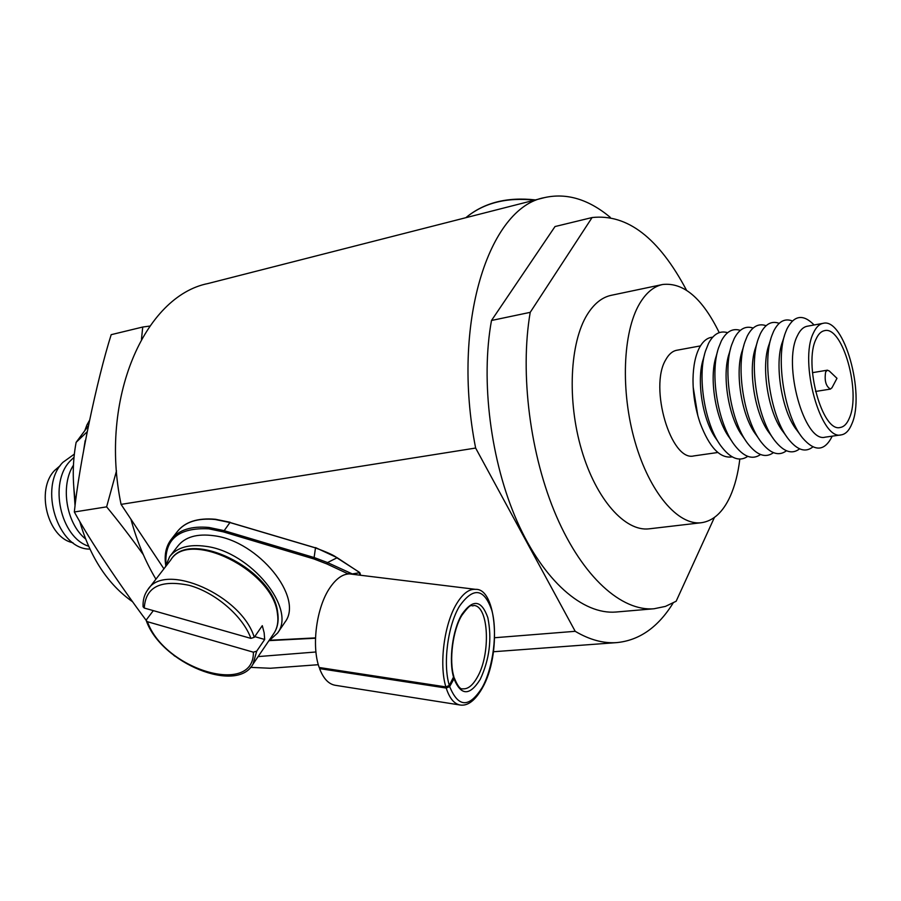 <?xml version="1.0" encoding="UTF-8"?>
<svg xmlns="http://www.w3.org/2000/svg" width="901" height="901" viewBox="0 0 901 901"><rect width="100%" height="100%" fill="white"/><g stroke="black" fill="none" stroke-linecap="round" stroke-linejoin="round"><path stroke-width="1.35" d="M714.403 517.478L676.144 601.249L665.434 606.396L654.025 608.761C621.634 611.509 582.857 577.259 556.469 516.352C530.126 455.501 519.686 373.498 530.216 312.343L491.495 320.486L555.016 226.545L592.081 217.546L530.216 312.343M163.914 568.813L121.072 504.38L475.638 448.045L575.198 631.308L494.728 637.728M315.947 651.986L258.114 656.592M89.683 420.046L86.913 424.957L89.109 422.749M88.523 425.621L76.123 442.357L87.284 431.647M60.344 465.524L54.646 470.435C35.398 489.885 47.73 538.055 72.981 542.74M74.332 454.127L62.856 462.371C38.067 487.227 57.822 549.678 89.875 549.092M74.006 457.291L70.143 461.03C48.598 482.947 60.446 537.379 88.557 546.197M73.443 465.198C60.085 485.819 66.28 523.594 85.505 538.888M73.792 487.362L75.031 505.652M250.444 667.359L270.3 668.26L318.312 664.701M610.247 217.321C588.578 199.279 566.718 192.701 544.688 197.567L208.075 283.511C144.712 296.001 99.065 398.884 121.072 504.38M491.495 320.486C480.458 380.83 490.651 461.503 517.118 521.33C543.641 581.201 582.947 614.831 616.014 612.027L654.025 608.761M575.198 631.308C589.479 639.766 603.31 643.539 616.667 642.616C639.35 640.431 658.169 627.231 673.126 603.017M544.688 197.567C488.702 207.253 451.063 323.831 475.638 448.045M686.483 290.167C658.755 237.887 627.287 213.683 592.081 217.546M719.223 332.649C702.42 298.287 683.577 282.238 662.731 284.479L611.34 295.291C602.093 297.229 594.063 303.648 587.249 314.562C569.804 342.594 566.988 400.618 581.618 450.016C596.147 499.526 625.148 531.838 649.114 528.831L701.26 522.738C713.299 521.037 722.951 512.241 730.215 496.361C734.889 485.909 738.099 473.487 739.822 459.082M662.731 284.479C653.754 286.36 646.006 292.825 639.473 303.874C622.737 332.255 620.44 391.417 635.059 441.929C649.576 492.532 678.036 525.655 701.26 522.738M86.913 424.957L84.931 430.306M76.123 442.357C72.531 461.481 72.328 481.292 75.504 501.789M79.761 521.521C90.359 557.719 107.962 584.456 132.56 601.744M85.178 440.6L83.658 450.309M141.468 339.226L142.741 327.029L111.183 334.676C96.959 379.603 79.085 464.522 74.332 511.982C90.246 541.028 120.115 585.436 146.266 620.474M173.78 655.331L174.884 656.187M143.338 554.712C130.532 536.906 118.301 520.947 106.622 506.858L116.511 470.818M142.741 327.029L149.791 326.072M74.332 511.982L106.622 506.858M268.532 641.253L277.598 633.031C296.666 608.727 250.613 551.851 205.924 546.344C189.03 543.99 176.956 547.414 169.681 556.615L165.277 567.056M284.434 622.94L284.998 622.118C304.11 597.723 258.463 541.062 213.954 535.735C197.128 533.448 185.065 536.917 177.779 546.152L170.221 555.928M153.328 610.63L146.593 619.505L146.334 620.812L147.449 621.713L253.384 652.189L256.717 651.13L253.023 664.082C237.098 694.13 161.302 663.327 146.334 620.812M254.251 637.334L250.883 638.392L144.273 608.051L143.079 606.778C142.786 600.066 144.374 594.367 147.832 589.671C164.635 561.391 241.761 595.324 254.251 637.334L262.292 625.666L264.151 632.772L264.691 639.462L256.717 651.13M254.735 636.635L264.691 639.462M165.694 565.085C164.196 554.96 165.953 546.502 170.976 539.71C178.725 529.878 191.406 525.801 209.032 527.479L223.707 530.543L314.303 557.595L327.525 562.573L352.291 573.914L347.549 573.599L326.883 563.947L313.92 558.947L223.324 531.872L208.841 528.842C178.803 527.378 164.511 539.136 165.964 564.116M359.319 572.248L336.918 557.832C334.744 555.669 327.502 552.336 315.192 547.831L229.755 522.501L215.136 519.483C197.567 517.861 184.896 521.972 177.137 531.827C184.784 521.904 197.578 517.715 215.519 519.269L230.127 522.276L223.324 531.872M352.482 574.196L359.736 572.608M453.811 676.448L449.306 685.424L445.871 686.911C438.956 664.499 444.17 624.19 456.514 603.94C462.742 593.613 469.128 588.747 475.638 589.355L349.622 573.914M350.106 573.926C343.135 573.678 336.411 578.273 329.935 587.722C316.544 607.015 311.284 645.747 319.191 667.495L445.871 686.911M320.193 667.652L319.585 668.61L446.209 688.06L449.655 686.573L454.014 678.791L453.867 677.158M336.951 557.832L327.525 562.573L326.883 563.947M313.92 558.947L315.53 547.594L337.064 557.64L359.747 572.619M347.549 573.599L350.365 573.948M352.291 573.914L359.341 572.766M475.638 589.355C496.654 588.173 501.812 654.475 482.328 688.082C475.154 700.561 467.743 706.204 460.096 705.01L335.138 685.267C328.55 684.073 323.358 678.521 319.585 668.61M155.918 579.174C145.185 561.165 136.851 541.163 130.927 519.19M717.827 452.493L693.905 455.906C671.054 462.112 648.799 387.171 665.794 359.69C668.801 354.217 672.473 351.063 676.809 350.252L700.46 345.894M816.058 339.091C818.311 334.102 821.138 331.286 824.561 330.644C842.559 325.655 861.176 391.969 849.44 417.918C847.109 423.673 844.046 426.86 840.216 427.479C822.444 432.728 803.365 363.891 816.058 339.091M813.445 332.931C816.036 327.254 819.279 324.045 823.187 323.313C843.944 317.569 865.354 393.771 851.907 423.774C849.226 430.464 845.667 434.169 841.23 434.879C820.755 440.949 798.736 361.402 813.445 332.931M841.23 434.879L825.181 437.165C804.435 443.258 782.372 364.218 797.351 335.848C799.987 330.194 803.287 326.984 807.24 326.241L823.187 323.313M832.22 436.163C824.652 451.435 814.774 452.032 802.577 437.965C784.625 416.476 775.232 358.395 785.514 332.48L787.035 328.764C794.243 315.113 803.264 313.852 814.11 324.979M800.865 435.645L797.013 430.419C781.809 412.174 773.925 363.43 782.62 341.445L784.489 335.668M812.871 446.896C805.562 452.809 797.486 450.297 788.645 439.35C770.974 417.794 761.863 361.492 771.864 335.6L773.644 331.23C778.543 321.454 784.782 318.03 792.362 320.959M786.911 436.962L783.239 431.917C768.283 413.627 760.635 366.358 769.094 344.407L770.828 338.866M799.604 448.844C792.08 454.701 783.825 451.998 774.837 440.702C757.459 419.1 748.641 364.556 758.338 338.708L760.376 333.685C765.309 324 771.571 320.542 779.162 323.335M773.081 438.246L769.6 433.381C754.892 415.057 747.492 369.264 755.68 347.358L757.313 342.053M786.449 450.759C778.712 456.582 770.276 453.665 761.142 442.019C744.091 420.407 735.543 367.585 744.936 341.817L747.244 336.107C752.211 326.511 758.484 323.042 766.087 325.7M759.363 439.497L756.074 434.811C741.647 416.487 734.473 372.136 742.401 350.298L743.911 345.241M773.43 452.651C765.467 458.429 756.851 455.32 747.571 443.303C730.857 421.691 722.591 370.57 731.657 344.903L734.236 338.506C739.237 329 745.532 325.52 753.135 328.054M745.78 440.713L742.672 436.219C728.526 417.895 721.577 374.974 729.247 353.226L730.643 348.417M760.534 454.521C752.346 460.265 743.539 456.942 734.124 444.553C717.748 422.963 709.751 373.532 718.502 348L721.363 340.882C726.386 331.467 732.693 327.964 740.307 330.374M732.299 441.884L729.382 437.593C715.529 419.292 708.817 377.789 716.205 356.154L717.489 351.593M747.751 456.379C739.327 462.089 730.339 458.553 720.789 445.781C704.785 424.236 697.059 376.472 705.472 351.086L708.603 343.236C713.648 333.899 719.989 330.385 727.603 332.683M718.942 443.022L716.205 438.933C702.667 420.677 696.18 380.571 703.287 359.071L704.469 354.769M732.175 456.863C720.124 458.755 709.459 447.527 700.167 423.188C695.313 408.851 692.925 394.12 693.015 379.006C693.263 366.054 695.369 355.67 699.345 347.876C702.938 341.13 707.386 337.56 712.68 337.188M697.836 415.71L693.184 387.137M832.051 387.621L830.44 389.097C825.879 386.349 824.291 380.616 825.654 371.922L827.377 370.176L829.337 371.043M273.532 633.91L274.062 633.121C277.508 627.738 278.623 621.183 277.407 613.446C273.037 570.423 189.221 528.932 170.751 559.96L148.338 589.017M147.449 621.713C164.219 669.544 254.296 696.788 253.384 652.189M250.883 638.392C243.124 616.363 215.395 592.441 189.097 585.312C160.468 579.456 145.534 587.035 144.273 608.051M270.289 640.228L315.508 637.885M315.688 547.909L230.307 522.591M354.07 573.746L355.985 574.624M360.073 575.131L359.353 572.878M454.183 677.698C457.505 685.886 460.343 689.592 462.709 688.814C467.822 689.321 472.698 685.47 477.327 677.225C490.921 654.103 488.826 606.035 473.903 605.472C470.818 607.432 472.642 600.652 461.74 615.518C452.82 630.069 448.889 660.501 453.856 676.583M453.676 677.642C448.54 660.467 452.482 630.024 461.808 614.516C472.845 598.76 481.517 599.818 487.835 617.692C492.092 638.786 489.536 659.374 480.188 679.433C469.691 696.034 460.974 695.82 454.014 678.791M449.655 686.573C458.418 707.859 469.32 708.073 482.384 687.204C493.376 667.055 497.701 631.883 491.867 610.506C484.085 588.139 473.284 586.72 459.465 606.227C447.729 625.587 442.763 664.003 449.306 685.424M460.096 705.01C454.149 703.918 449.52 698.264 446.209 688.06M534.541 200.157C506.52 197.139 483.634 202.984 465.885 217.682M493.489 651.738L616.667 642.616M277.598 633.031L284.998 622.118M170.751 559.96C188.647 528.245 273.273 568.666 277.666 612.466C278.905 620.62 277.711 627.501 274.062 633.121L253.023 664.082M315.496 638.223L269.703 640.588M360.625 575.198L359.826 572.687M171.584 538.933L177.137 531.827M465.84 217.704C483.848 202.691 507.06 196.756 535.464 199.921M829.168 370.885L836.973 378.319L831.916 387.88M830.44 389.097L815.518 391.473M827.377 370.176L812.454 372.665"/></g></svg>
